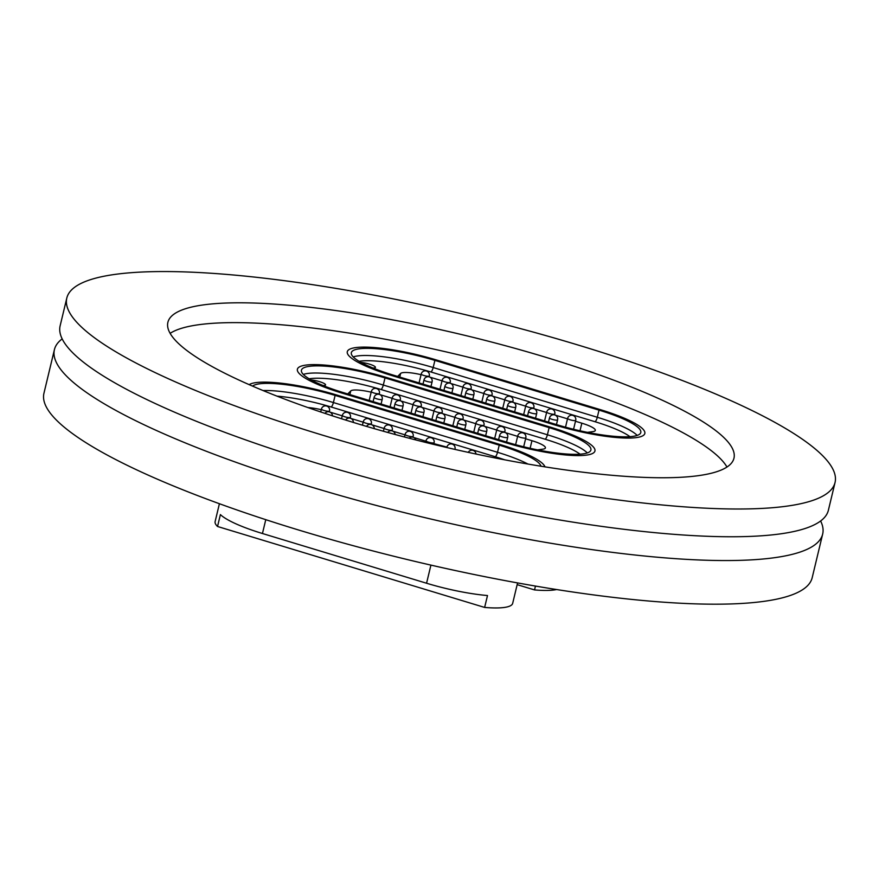 <?xml version="1.0" encoding="UTF-8"?>
<svg xmlns="http://www.w3.org/2000/svg" width="879" height="879" viewBox="0 0 879 879"><rect width="100%" height="100%" fill="white"/><g stroke="black" fill="none" stroke-linecap="round" stroke-linejoin="round"><path stroke-width="1.32" d="M820.634 520.983A395.034 76.891 -166.5 0 1 822.667 534.058A395.034 76.891 -166.5 0 1 310.452 486.79A395.034 76.891 -166.5 0 1 54.421 349.611A395.034 76.891 -166.5 0 1 62.178 338.887M170.13 333.35A291.081 56.663 -166.5 0 1 540.552 376.981A291.081 56.663 -166.5 0 1 726.966 467.035M356.533 423.403A291.081 56.663 -166.5 0 1 167.889 322.318A291.081 56.663 -166.5 0 1 545.31 357.149A291.081 56.663 -166.5 0 1 733.965 458.223A291.081 56.663 -166.5 0 1 356.533 423.403M579.03 345.315A395.034 76.891 -166.5 0 1 835.05 482.494A395.034 76.891 -166.5 0 1 322.824 435.237A395.034 76.891 -166.5 0 1 66.804 298.058A395.034 76.891 -166.5 0 1 579.03 345.315M835.05 482.494L828.381 510.259A395.034 76.891 -166.5 0 1 316.165 462.991A395.034 76.891 -166.5 0 1 60.135 325.812L66.804 298.058M822.667 534.058L812.196 577.679A395.034 76.891 -166.5 0 1 299.97 530.422A395.034 76.891 -166.5 0 1 43.95 393.243L54.421 349.611M436.248 359.918A68.617 13.361 13.5 0 0 347.282 351.71A68.617 13.361 13.5 0 0 391.748 375.531L555.869 425.271A68.617 13.361 13.5 0 0 644.834 433.479A68.617 13.361 13.5 0 0 600.368 409.658L436.248 359.918L600.368 409.658A68.617 13.361 -166.5 0 1 644.834 433.479A68.617 13.361 -166.5 0 1 555.869 425.271L391.748 375.531A68.617 13.361 -166.5 0 1 347.282 351.71A68.617 13.361 -166.5 0 1 436.248 359.918M386.353 377.432A68.617 13.361 13.5 0 0 297.388 369.224A68.617 13.361 13.5 0 0 341.854 393.045L505.974 442.785A68.617 13.361 13.5 0 0 594.94 450.993A68.617 13.361 13.5 0 0 550.474 427.161L386.353 377.432L550.474 427.161A68.617 13.361 -166.5 0 1 594.94 450.993A68.617 13.361 -166.5 0 1 505.974 442.785L341.854 393.045A68.617 13.361 -166.5 0 1 297.388 369.224A68.617 13.361 -166.5 0 1 386.353 377.432M336.47 394.935A68.617 13.361 13.5 0 0 249.175 384.639A68.617 13.361 -166.5 0 1 336.47 394.935L500.58 444.675L336.47 394.935M544.947 466.848A68.617 13.361 13.5 0 0 500.58 444.675A68.617 13.361 -166.5 0 1 544.947 466.848M517.577 582.909L512.677 603.346A68.617 13.361 -166.5 0 1 484.637 607.433L487.493 595.533A68.617 13.361 -166.5 0 1 426.568 583.238L262.447 533.509A68.617 13.361 -166.5 0 1 220.398 514.589L217.542 526.488A68.617 13.361 -166.5 0 1 215.124 521.577L219.409 503.722M307.947 407.57A20.788 4.043 -166.5 0 1 321.274 409.702M447.466 447.675A4.153 0.813 -166.5 0 1 447.18 447.488A4.153 0.813 -166.5 0 1 446.917 447.092L434.655 443.84M425.897 441.192L413.734 437.5M404.988 434.852L392.825 431.16M384.068 428.512L371.905 424.821M363.159 422.173L350.996 418.481M342.239 415.833L330.075 412.152M252.581 386.134A64.453 12.548 -166.5 0 1 335.119 395.407L499.228 445.148A64.453 12.548 -166.5 0 1 540.981 466.222M217.542 526.488L484.637 607.433M323.043 385.518A9.394 1.824 13.5 0 0 325.549 384.892A9.394 1.824 13.5 0 0 319.451 381.629A9.394 1.824 13.5 0 0 311.155 379.948M537.552 449.872L542.826 449.169A20.788 4.043 -166.5 0 0 545.419 447.916A20.788 4.043 -166.5 0 0 531.949 440.698L525.598 438.775M349.864 394.583L350.732 390.957L347.743 393.946M350.732 390.957A20.788 4.043 -166.5 0 1 371.169 392.188M517.621 436.358L505.458 432.666M496.712 430.018L484.538 426.326M475.792 423.678L463.629 419.986M454.882 417.338L442.708 413.657M433.962 410.998L421.799 407.318M413.042 404.659L400.879 400.978M392.133 398.319L379.97 394.638M343.206 392.572A64.453 12.548 -166.5 0 1 301.431 370.191A64.453 12.548 -166.5 0 1 385.013 377.904L549.122 427.633A64.453 12.548 -166.5 0 1 590.897 450.015A64.453 12.548 -166.5 0 1 507.326 442.313L343.206 392.572M535.454 586.062L534.531 589.919A68.617 13.361 -166.5 0 0 556.572 589.534M517.16 584.656L534.531 589.919M372.938 368.004A9.394 1.824 13.5 0 0 375.432 367.378A9.394 1.824 13.5 0 0 369.345 364.115A9.394 1.824 13.5 0 0 361.049 362.434M587.447 432.358L592.721 431.655A20.788 4.043 -166.5 0 0 595.314 430.402A20.788 4.043 -166.5 0 0 581.832 423.184L575.481 421.261M399.747 377.08L400.626 373.443L397.638 376.443M400.626 373.443A20.788 4.043 -166.5 0 1 421.063 374.685M567.515 418.843L555.352 415.163M546.595 412.504L534.432 408.823M525.686 406.164L513.523 402.483M504.766 399.824L492.603 396.143M483.857 393.495L471.693 389.804M462.936 387.156L450.773 383.464M442.027 380.816L429.853 377.124M393.1 375.058A64.453 12.548 -166.5 0 1 351.325 352.677A64.453 12.548 -166.5 0 1 434.896 360.39L599.017 410.13A64.453 12.548 -166.5 0 1 640.791 432.512A64.453 12.548 -166.5 0 1 557.209 424.799L393.1 375.058M504.799 459.838A60.299 11.735 13.5 0 0 495.218 456.728L331.097 406.988A60.299 11.735 13.5 0 0 277.017 396.143M426.568 583.238L430.919 565.109M262.447 533.509L265.777 519.665M263.074 390.551A64.453 12.548 -166.5 0 1 333.405 402.549L335.119 395.407M331.097 406.988A4.153 1.176 -73.1 0 0 333.405 402.549L497.514 452.289L499.228 445.148M495.218 456.728A4.153 1.176 -73.1 0 0 497.514 452.289A64.453 12.548 -166.5 0 1 527.949 464.046M412.965 437.226L413.174 436.358A4.153 0.813 -166.5 0 1 410.57 436.5A4.153 0.813 -166.5 0 1 405.351 434.808A4.153 0.813 -166.5 0 1 405.087 434.424L404.472 436.984M433.885 443.554L434.094 442.697A4.153 0.813 -166.5 0 1 431.479 442.84A4.153 0.813 -166.5 0 1 426.26 441.148A4.153 0.813 -166.5 0 1 426.007 440.753L425.612 442.412M392.056 430.886L392.265 430.018A4.153 0.813 -166.5 0 1 389.65 430.161A4.153 0.813 -166.5 0 1 384.431 428.469A4.153 0.813 -166.5 0 1 384.178 428.084L383.42 431.248M371.136 424.546L371.345 423.678A4.153 0.813 -166.5 0 1 368.73 423.821A4.153 0.813 -166.5 0 1 363.521 422.129A4.153 0.813 -166.5 0 1 363.258 421.744L362.434 425.172M350.227 418.206L350.435 417.349A4.153 0.813 -166.5 0 1 347.82 417.481A4.153 0.813 -166.5 0 1 342.601 415.8A4.153 0.813 -166.5 0 1 342.349 415.404L341.535 418.756M329.306 411.866L329.515 411.009A4.153 0.813 -166.5 0 1 326.9 411.141A4.153 0.813 -166.5 0 1 321.681 409.46A4.153 0.813 -166.5 0 1 321.428 409.065L320.736 411.965M580.074 454.179A60.299 11.735 13.5 0 0 545.112 439.214L380.992 389.485A60.299 11.735 13.5 0 0 309.188 378.805M303.321 374.421A64.453 12.548 -166.5 0 1 383.299 385.046L385.013 377.904M380.992 389.485A4.153 1.176 -73.1 0 0 383.299 385.046L547.408 434.775L549.122 427.633M545.112 439.214A4.153 1.176 -73.1 0 0 547.408 434.775A64.453 12.548 -166.5 0 1 587.293 452.927M530.125 448.29L531.949 440.698M462.859 419.712L463.068 418.854A4.153 0.813 -166.5 0 1 460.453 418.986A4.153 0.813 -166.5 0 1 455.234 417.305A4.153 0.813 -166.5 0 1 454.981 416.91L452.85 425.799M443.818 423.063L444.95 418.371A4.153 0.813 -166.5 0 1 440.994 418.25A4.153 0.813 -166.5 0 1 436.863 416.481A4.153 0.813 -166.5 0 1 436.863 416.426L435.852 420.645M483.78 426.051L483.977 425.194A4.153 0.813 -166.5 0 1 481.373 425.326A4.153 0.813 -166.5 0 1 476.154 423.645A4.153 0.813 -166.5 0 1 475.891 423.249L473.759 432.138M504.689 432.391L504.898 431.523A4.153 0.813 -166.5 0 1 502.283 431.666A4.153 0.813 -166.5 0 1 497.064 429.974A4.153 0.813 -166.5 0 1 496.811 429.589L494.679 438.478M523.675 446.774L525.818 437.863A4.153 0.813 -166.5 0 1 523.203 438.006A4.153 0.813 -166.5 0 1 517.984 436.314A4.153 0.813 -166.5 0 1 517.731 435.929L515.621 444.697M441.95 413.372L442.148 412.515A4.153 0.813 -166.5 0 1 439.544 412.647A4.153 0.813 -166.5 0 1 434.325 410.965A4.153 0.813 -166.5 0 1 434.061 410.57L431.93 419.459M421.03 407.032L421.239 406.175A4.153 0.813 -166.5 0 1 418.624 406.307A4.153 0.813 -166.5 0 1 413.405 404.626A4.153 0.813 -166.5 0 1 413.152 404.23L411.02 413.119M400.121 400.692L400.319 399.835A4.153 0.813 -166.5 0 1 397.715 399.967A4.153 0.813 -166.5 0 1 392.495 398.286A4.153 0.813 -166.5 0 1 392.232 397.89L390.1 406.779M379.201 394.352L379.409 393.495A4.153 0.813 -166.5 0 1 376.794 393.638A4.153 0.813 -166.5 0 1 371.575 391.946A4.153 0.813 -166.5 0 1 371.323 391.551L369.191 400.45M464.738 429.402L465.87 424.711A4.153 0.813 -166.5 0 1 461.914 424.59A4.153 0.813 -166.5 0 1 457.772 422.821A4.153 0.813 -166.5 0 1 457.783 422.766L456.761 426.985M485.658 435.742L486.779 431.051A4.153 0.813 -166.5 0 1 482.824 430.93A4.153 0.813 -166.5 0 1 478.692 429.161A4.153 0.813 -166.5 0 1 478.692 429.106L477.682 433.325M506.568 442.082L507.699 437.379A4.153 0.813 -166.5 0 1 503.744 437.27A4.153 0.813 -166.5 0 1 499.602 435.501A4.153 0.813 -166.5 0 1 499.613 435.446L498.591 439.665M422.909 416.723L424.041 412.031A4.153 0.813 -166.5 0 1 420.085 411.91A4.153 0.813 -166.5 0 1 415.943 410.141A4.153 0.813 -166.5 0 1 415.954 410.086L414.932 414.306M401.989 410.383L403.12 405.691A4.153 0.813 -166.5 0 1 399.165 405.571A4.153 0.813 -166.5 0 1 395.034 403.813A4.153 0.813 -166.5 0 1 395.034 403.747L394.023 407.977M381.079 404.054L382.2 399.352A4.153 0.813 -166.5 0 1 378.256 399.231A4.153 0.813 -166.5 0 1 374.113 397.473A4.153 0.813 -166.5 0 1 374.113 397.418L373.103 401.637M629.968 436.665A60.299 11.735 13.5 0 0 594.995 421.711L430.886 371.971A60.299 11.735 13.5 0 0 359.071 361.302M353.215 356.907A64.453 12.548 -166.5 0 1 433.182 367.532L434.896 360.39M430.886 371.971A4.153 1.176 -73.1 0 0 433.182 367.532L597.302 417.272L599.017 410.13M594.995 421.711A4.153 1.176 -73.1 0 0 597.302 417.272A64.453 12.548 -166.5 0 1 637.187 435.424M580.008 430.787L581.832 423.184M512.754 402.197L512.962 401.34A4.153 0.813 -166.5 0 1 510.347 401.472A4.153 0.813 -166.5 0 1 505.128 399.791A4.153 0.813 -166.5 0 1 504.876 399.396L502.733 408.285M493.712 405.56L494.844 400.857A4.153 0.813 -166.5 0 1 490.889 400.736A4.153 0.813 -166.5 0 1 486.746 398.978A4.153 0.813 -166.5 0 1 486.757 398.923L485.746 403.142M533.663 408.537L533.872 407.68A4.153 0.813 -166.5 0 1 531.257 407.812A4.153 0.813 -166.5 0 1 526.049 406.131A4.153 0.813 -166.5 0 1 525.785 405.735L523.653 414.624M554.583 414.877L554.792 414.02A4.153 0.813 -166.5 0 1 552.177 414.152A4.153 0.813 -166.5 0 1 546.958 412.471A4.153 0.813 -166.5 0 1 546.705 412.075L544.562 420.964M573.558 429.271L575.701 420.36A4.153 0.813 -166.5 0 1 573.097 420.492A4.153 0.813 -166.5 0 1 567.878 418.811A4.153 0.813 -166.5 0 1 567.614 418.415L565.516 427.183M491.833 395.858L492.042 395.001A4.153 0.813 -166.5 0 1 489.427 395.143A4.153 0.813 -166.5 0 1 484.219 393.451A4.153 0.813 -166.5 0 1 483.955 393.056L481.824 401.956M470.924 389.529L471.133 388.661A4.153 0.813 -166.5 0 1 468.518 388.804A4.153 0.813 -166.5 0 1 463.299 387.112A4.153 0.813 -166.5 0 1 463.046 386.727L460.904 395.616M450.004 383.189L450.213 382.321A4.153 0.813 -166.5 0 1 447.598 382.464A4.153 0.813 -166.5 0 1 442.379 380.772A4.153 0.813 -166.5 0 1 442.126 380.387L439.994 389.276M429.095 376.849L429.293 375.992A4.153 0.813 -166.5 0 1 426.689 376.124A4.153 0.813 -166.5 0 1 421.47 374.443A4.153 0.813 -166.5 0 1 421.206 374.047L419.074 382.936M514.633 411.888L515.753 407.197A4.153 0.813 -166.5 0 1 511.809 407.076A4.153 0.813 -166.5 0 1 507.666 405.318A4.153 0.813 -166.5 0 1 507.666 405.252L506.656 409.482M535.542 418.228L536.673 413.537A4.153 0.813 -166.5 0 1 532.718 413.416A4.153 0.813 -166.5 0 1 528.587 411.647A4.153 0.813 -166.5 0 1 528.587 411.592L527.576 415.811M556.462 424.568L557.583 419.876A4.153 0.813 -166.5 0 1 553.638 419.755A4.153 0.813 -166.5 0 1 549.496 417.986A4.153 0.813 -166.5 0 1 549.496 417.932L548.485 422.151M472.803 399.22L473.924 394.517A4.153 0.813 -166.5 0 1 469.968 394.407A4.153 0.813 -166.5 0 1 465.837 392.638A4.153 0.813 -166.5 0 1 465.837 392.583L464.826 396.803M451.883 392.88L453.015 388.177A4.153 0.813 -166.5 0 1 449.059 388.068A4.153 0.813 -166.5 0 1 444.917 386.299A4.153 0.813 -166.5 0 1 444.928 386.244L443.917 390.463M430.974 386.54L432.094 381.849A4.153 0.813 -166.5 0 1 428.139 381.728A4.153 0.813 -166.5 0 1 424.008 379.959A4.153 0.813 -166.5 0 1 424.008 379.904L422.997 384.123M413.174 436.358A4.153 4.153 0 0 0 410.108 431.347A4.153 4.153 0 0 0 405.087 434.424M395.154 434.49A4.153 4.153 0 0 0 387.672 432.435M434.094 442.697A4.153 4.153 0 0 0 431.018 437.687A4.153 4.153 0 0 0 426.007 440.753M455.003 449.037A4.153 4.153 0 0 0 451.938 444.027A4.153 4.153 0 0 0 446.917 447.092M476.022 454.036A4.153 4.153 0 0 0 468.254 452.366M392.265 430.018A4.153 4.153 0 0 0 389.188 425.007A4.153 4.153 0 0 0 384.178 428.084M371.345 423.678A4.153 4.153 0 0 0 368.268 418.668A4.153 4.153 0 0 0 363.258 421.744M350.435 417.349A4.153 4.153 0 0 0 347.359 412.328A4.153 4.153 0 0 0 342.349 415.404M329.515 411.009A4.153 4.153 0 0 0 326.439 405.988A4.153 4.153 0 0 0 321.428 409.065M415.888 439.961A4.153 4.153 0 0 0 409.098 438.203M436.094 444.983A4.153 4.153 0 0 0 431.16 443.785M374.256 428.644A4.153 4.153 0 0 0 366.554 426.392M353.336 422.425A4.153 4.153 0 0 0 345.645 420.052M332.427 415.833A4.153 4.153 0 0 0 324.955 413.383M463.068 418.854A4.153 4.153 0 0 0 459.992 413.833A4.153 4.153 0 0 0 454.981 416.91M444.95 418.371A4.153 4.153 0 0 0 441.873 413.35A4.153 4.153 0 0 0 436.863 416.426M483.977 425.194A4.153 4.153 0 0 0 480.912 420.173A4.153 4.153 0 0 0 475.891 423.249M504.898 431.523A4.153 4.153 0 0 0 501.821 426.513A4.153 4.153 0 0 0 496.811 429.589M525.818 437.863A4.153 4.153 0 0 0 522.741 432.853A4.153 4.153 0 0 0 517.731 435.929M442.148 412.515A4.153 4.153 0 0 0 439.082 407.493A4.153 4.153 0 0 0 434.061 410.57M421.239 406.175A4.153 4.153 0 0 0 418.162 401.165A4.153 4.153 0 0 0 413.152 404.23M400.319 399.835A4.153 4.153 0 0 0 397.253 394.825A4.153 4.153 0 0 0 392.232 397.89M379.409 393.495A4.153 4.153 0 0 0 376.333 388.485A4.153 4.153 0 0 0 371.323 391.551M465.87 424.711A4.153 4.153 0 0 0 462.793 419.69A4.153 4.153 0 0 0 457.783 422.766M486.779 431.051A4.153 4.153 0 0 0 483.714 426.029A4.153 4.153 0 0 0 478.692 429.106M507.699 437.379A4.153 4.153 0 0 0 504.623 432.369A4.153 4.153 0 0 0 499.613 435.446M424.041 412.031A4.153 4.153 0 0 0 420.964 407.021A4.153 4.153 0 0 0 415.954 410.086M403.12 405.691A4.153 4.153 0 0 0 400.044 400.681A4.153 4.153 0 0 0 395.034 403.747M382.2 399.352A4.153 4.153 0 0 0 379.135 394.341A4.153 4.153 0 0 0 374.113 397.418M512.962 401.34A4.153 4.153 0 0 0 509.886 396.33A4.153 4.153 0 0 0 504.876 399.396M494.844 400.857A4.153 4.153 0 0 0 491.768 395.847A4.153 4.153 0 0 0 486.757 398.923M533.872 407.68A4.153 4.153 0 0 0 530.806 402.67A4.153 4.153 0 0 0 525.785 405.735M554.792 414.02A4.153 4.153 0 0 0 551.715 408.999A4.153 4.153 0 0 0 546.705 412.075M575.701 420.36A4.153 4.153 0 0 0 572.636 415.338A4.153 4.153 0 0 0 567.614 418.415M492.042 395.001A4.153 4.153 0 0 0 488.966 389.99A4.153 4.153 0 0 0 483.955 393.056M471.133 388.661A4.153 4.153 0 0 0 468.057 383.651A4.153 4.153 0 0 0 463.046 386.727M450.213 382.321A4.153 4.153 0 0 0 447.136 377.311A4.153 4.153 0 0 0 442.126 380.387M429.293 375.992A4.153 4.153 0 0 0 426.227 370.971A4.153 4.153 0 0 0 421.206 374.047M515.753 407.197A4.153 4.153 0 0 0 512.688 402.186A4.153 4.153 0 0 0 507.666 405.252M536.673 413.537A4.153 4.153 0 0 0 533.597 408.526A4.153 4.153 0 0 0 528.587 411.592M557.583 419.876A4.153 4.153 0 0 0 554.517 414.866A4.153 4.153 0 0 0 549.496 417.932M473.924 394.517A4.153 4.153 0 0 0 470.858 389.507A4.153 4.153 0 0 0 465.837 392.583M453.015 388.177A4.153 4.153 0 0 0 449.938 383.167A4.153 4.153 0 0 0 444.928 386.244M432.094 381.849A4.153 4.153 0 0 0 429.029 376.827A4.153 4.153 0 0 0 424.008 379.904"/></g></svg>
